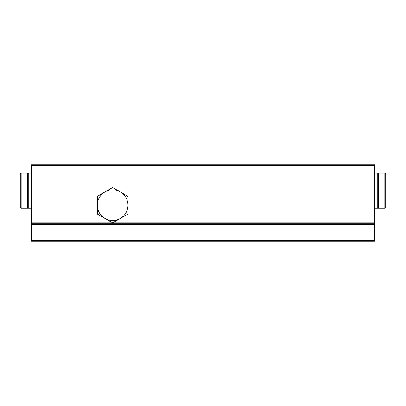 <?xml version="1.0" encoding="UTF-8"?>
<svg xmlns="http://www.w3.org/2000/svg" width="406" height="406" viewBox="0 0 406 406"><rect width="100%" height="100%" fill="white"/><g stroke="black" fill="none" stroke-linecap="round" stroke-linejoin="round"><path stroke-width="0.61" d="M374.758 165.587L374.758 223.787L31.242 223.787L31.242 164.709L374.758 164.709L374.758 165.587L31.242 165.587M374.758 223.787L374.758 241.291L31.242 241.291L31.242 223.787M20.3 184.096L20.3 197.225M20.3 207.288L20.3 174.032L20.3 207.288L21.173 208.161L27.593 208.161L27.593 173.154L21.173 173.154L21.173 208.161M27.593 206.415L28.247 206.415M31.242 173.154L28.247 173.154L28.247 208.161L31.242 208.161M385.7 197.225L385.7 184.096M384.827 208.161L385.7 207.288L385.7 174.032L384.827 173.154L378.407 173.154L378.407 208.161L384.827 208.161L384.827 173.154M378.407 174.905L377.753 174.905M374.758 208.161L377.753 208.161L377.753 173.154L374.758 173.154M97.318 196.712A17.504 17.504 0 0 1 97.638 196.159L104.976 191.926A15.316 15.316 0 0 1 127.951 205.187A15.316 15.316 0 0 1 120.293 218.453L127.631 214.216A17.504 17.504 0 0 0 127.951 213.663L127.951 196.712A17.504 17.504 0 0 0 127.631 196.159L112.954 187.689A17.504 17.504 0 0 0 112.315 187.689L104.976 191.926A15.316 15.316 0 0 0 97.318 205.187L97.318 213.663A17.504 17.504 0 0 0 97.638 214.216L104.976 218.453A15.316 15.316 0 0 1 97.318 205.187L97.318 196.712M120.293 218.453A15.316 15.316 0 0 1 104.976 218.453L112.315 222.691A17.504 17.504 0 0 0 112.954 222.691L120.293 218.453M374.758 222.909L31.242 222.909M374.758 240.413L31.242 240.413M374.758 224.66L31.242 224.66M21.173 173.154L20.3 174.032M27.593 174.905L28.247 174.905M378.407 206.415L377.753 206.415"/></g></svg>
